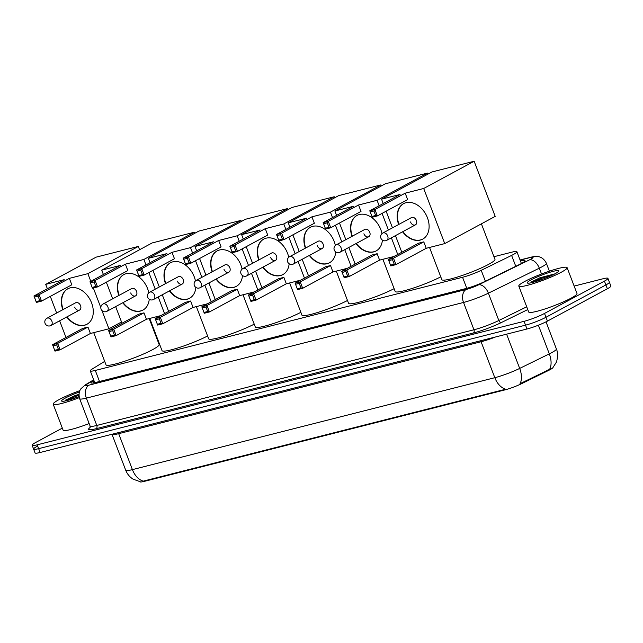 <?xml version="1.0" encoding="UTF-8"?>
<svg xmlns="http://www.w3.org/2000/svg" width="643" height="643" viewBox="0 0 643 643"><rect width="100%" height="100%" fill="white"/><g stroke="black" fill="none" stroke-linecap="round" stroke-linejoin="round"><path stroke-width="0.96" d="M104.688 361.374L92.279 368.978A15.512 1.921 -20.9 0 0 90.261 370.882A15.512 1.921 -20.9 0 0 95.293 370.448L462.558 277.286A15.512 1.921 -20.9 0 0 481.213 270.325L511.611 255.408A15.512 1.921 -20.9 0 0 513.419 254.475A15.512 1.921 -20.9 0 0 516.908 251.734A15.512 1.921 -20.9 0 0 511.876 252.16L493.961 256.71M553.06 367.442A13.961 1.728 159.1 0 1 549.91 369.749A13.961 1.728 159.1 0 1 548.286 370.585L521.682 383.638A13.961 1.728 159.1 0 1 504.9 389.907L144.394 481.35A13.961 1.728 159.1 0 1 139.869 481.744L139.836 481.655M158.644 341.763L158.13 341.891M144.394 481.35L144.217 480.884L143.317 481.141A18.1 12.338 -104.2 0 1 132.41 469.623L494.813 377.698A20.68 2.556 -20.9 0 0 519.681 368.415A18.1 10.706 63.9 0 1 520.066 383.67L550.914 368.712M574.151 286.087L602.893 278.797A15.512 1.921 159.1 0 1 607.924 278.371L609.387 282.205A15.512 1.921 159.1 0 1 605.891 284.945L545.979 317.264A15.512 1.921 159.1 0 1 525.524 325.157L38.644 448.661A15.512 1.921 159.1 0 1 33.613 449.087L35.076 452.929A15.512 1.921 159.1 0 0 40.107 452.495L526.987 328.999A15.512 1.921 159.1 0 0 547.45 321.106L607.362 288.779A15.512 1.921 159.1 0 0 610.85 286.039L609.387 282.205A15.512 1.921 159.1 0 1 605.891 284.945L545.979 317.264A15.512 1.921 159.1 0 1 525.524 325.157L38.644 448.661A15.512 1.921 159.1 0 1 33.613 449.087A15.512 1.921 159.1 0 1 37.109 446.346M144.217 480.884L505.72 389.208A18.1 12.338 75.8 0 1 494.813 377.698L481.085 341.746L118.682 433.679A20.68 2.556 159.1 0 1 111.978 434.266L125.698 470.202A20.68 2.556 -20.9 0 0 132.41 469.623L118.682 433.679A5.168 3.528 75.8 0 0 118.216 432.683M93.878 380.359L92.986 380.905A15.512 1.921 -20.9 0 0 90.968 382.81A15.512 1.921 -20.9 0 0 96 382.376L466.127 288.49A15.512 1.921 -20.9 0 0 484.774 281.53L519.729 264.369A15.512 1.921 -20.9 0 0 521.537 263.437A15.512 1.921 -20.9 0 0 525.034 260.696A15.512 1.921 -20.9 0 0 520.452 261.018M607.924 278.371A15.512 1.921 159.1 0 1 604.428 281.112L544.517 313.43A15.512 1.921 159.1 0 1 524.061 321.323L37.181 444.827A15.512 1.921 159.1 0 1 32.15 445.253A15.512 1.921 159.1 0 1 35.638 442.513L62.323 428.117M524.624 281.521A25.857 3.199 159.1 0 1 550.826 270.695A25.857 3.199 159.1 0 1 567.11 267.649A25.857 3.199 159.1 0 1 561.291 272.222A25.857 3.199 159.1 0 1 535.089 283.057A25.857 3.199 159.1 0 1 518.805 286.095A25.857 3.199 159.1 0 1 524.624 281.521M567.11 267.649L576.996 293.538A25.857 3.199 159.1 0 1 571.177 298.111A25.857 3.199 159.1 0 1 544.975 308.945A25.857 3.199 159.1 0 1 528.691 311.984L518.805 286.095M554.909 273.846A16.855 2.082 159.1 0 1 538.77 280.597A16.855 2.082 159.1 0 1 527.429 283.081A16.855 2.082 159.1 0 1 531.005 279.906A16.855 2.082 159.1 0 1 549.009 272.544A16.855 2.082 159.1 0 1 558.679 271.153A16.855 2.082 159.1 0 1 554.909 273.846M554.837 273.886L539.943 277.768L531.198 281.988L541.848 279.512M554.37 274.127L539.943 277.768M552.007 275.308L546.63 276.586L531.198 281.988M79.314 397.647A25.857 3.199 159.1 0 1 53.192 404.206A25.857 3.199 159.1 0 1 59.011 399.633A25.857 3.199 159.1 0 1 79.893 390.631M79.089 396.538A16.855 2.082 159.1 0 1 61.816 401.192A16.855 2.082 159.1 0 1 65.393 398.017A16.855 2.082 159.1 0 1 79.386 392.005M78.985 394.328L74.323 395.879L65.586 400.099L76.236 397.615M89.144 423.552A25.857 3.199 159.1 0 1 63.078 430.087L53.192 404.206M78.976 394.432L74.323 395.879M78.968 395.276L65.586 400.099M481.398 223.828L494.965 259.354A28.437 3.512 159.1 0 1 488.567 264.386A28.437 3.512 159.1 0 1 459.745 276.305A28.437 3.512 159.1 0 1 441.837 279.641L429.54 247.459M398.652 224.503A20.166 14.54 61.7 0 1 403.563 203.638A20.166 14.54 61.7 0 1 406.006 202.69A20.166 14.54 61.7 0 1 426.743 216.104A20.166 14.54 61.7 0 1 422.716 239.132A20.166 14.54 61.7 0 1 420.281 240.08A20.166 14.54 61.7 0 1 402.582 231.785M400.05 194.475L369.781 210.808L374.909 209.505L405.186 193.173L423.697 188.479L474.148 161.256L431.983 171.954L381.532 199.169L400.05 194.475M373.913 210.992L375.633 215.493L377.361 215.927L372.233 217.23L369.781 210.808L370.247 211.917L373.913 210.992L374.909 209.505L377.361 215.927L407.638 199.595L405.186 193.173M381.532 199.169L383.212 203.558M386.13 211.201L392.479 227.831M395.453 235.627L401.811 252.257M423.697 188.479L444.747 243.601L426.229 248.294L423.777 241.872L418.649 243.175L388.372 259.507L393.508 258.205L395.959 264.627L390.831 265.929L388.372 259.507L390.831 265.929M444.747 243.601L495.198 216.386L474.148 161.256M370.247 211.917L371.967 216.426L375.633 215.493M372.233 217.23L371.967 216.426M426.229 248.294L395.959 264.627L394.231 264.193L390.566 265.125M423.777 241.872L393.508 258.205L392.511 259.692L388.846 260.616M394.231 264.193L392.511 259.692M410.523 221.964A4.139 2.982 -118.3 0 0 415.418 224.857A4.139 2.982 -118.3 0 0 416.391 220.469A4.139 2.982 -118.3 0 0 411.496 217.575L382.794 233.055A4.139 2.982 61.7 0 1 383.3 232.862A4.139 2.982 61.7 0 1 387.697 235.957A4.139 2.982 61.7 0 1 386.724 240.337A4.139 4.139 0 0 1 380.905 238.199A4.139 4.139 0 0 1 382.794 233.055M398.965 224.335A20.166 14.54 61.7 0 1 403.724 203.558M422.869 239.051A20.166 14.54 61.7 0 1 402.896 231.617M440.76 276.836A28.437 3.512 159.1 0 1 412.292 288.394A28.437 3.512 159.1 0 1 395.196 291.472L382.906 259.29M382.408 240.096A20.166 14.54 61.7 0 1 376.083 250.963A20.166 14.54 61.7 0 1 373.647 251.911A20.166 14.54 61.7 0 1 355.949 243.617M352.018 236.335A20.166 14.54 61.7 0 1 356.929 215.469A20.166 14.54 61.7 0 1 359.365 214.521A20.166 14.54 61.7 0 1 381.99 233.626M353.417 206.307L323.148 222.639L328.276 221.337L358.545 205.004L377.063 200.311L427.515 173.088L385.35 183.785L334.899 211L353.417 206.307M327.279 222.816L328.999 227.325L330.727 227.759L325.599 229.061L323.148 222.639L323.614 223.748L327.279 222.816L328.276 221.337L330.727 227.759L361.004 211.426L358.545 205.004M334.899 211L336.578 215.389M339.496 223.033L345.846 239.662M348.819 247.459L355.169 264.088M393.998 256.477L379.595 260.126L377.144 253.704L372.016 255.006L341.738 271.338L346.874 270.036L349.326 276.458L344.19 277.76L341.738 271.338L344.19 277.76M397.736 254.459L391.386 237.822M388.412 230.025L382.063 213.396M379.145 205.752L377.063 200.311M427.916 174.149L427.515 173.088M323.614 223.748L325.334 228.257L328.999 227.325M325.599 229.061L325.334 228.257M379.595 260.126L349.326 276.458L347.598 276.024L343.933 276.956M377.144 253.704L346.874 270.036L345.878 271.523L342.213 272.447M347.598 276.024L345.878 271.523M363.89 233.787A4.139 2.982 -118.3 0 0 368.785 236.688A4.139 2.982 -118.3 0 0 369.757 232.3A4.139 2.982 -118.3 0 0 364.854 229.406L336.16 244.887A4.139 2.982 61.7 0 1 336.667 244.694A4.139 2.982 61.7 0 1 341.063 247.78A4.139 2.982 61.7 0 1 340.091 252.169A4.139 4.139 0 0 1 334.272 250.031A4.139 4.139 0 0 1 336.16 244.887M352.332 236.158A20.166 14.54 61.7 0 1 357.09 215.389M376.235 250.874A20.166 14.54 61.7 0 1 356.262 243.44M394.127 288.659A28.437 3.512 159.1 0 1 365.658 300.225A28.437 3.512 159.1 0 1 348.562 303.303L336.273 271.113M335.775 251.927A20.166 14.54 61.7 0 1 329.449 262.794A20.166 14.54 61.7 0 1 327.014 263.743A20.166 14.54 61.7 0 1 309.315 255.44M305.385 248.158A20.166 14.54 61.7 0 1 310.296 227.3A20.166 14.54 61.7 0 1 312.731 226.352A20.166 14.54 61.7 0 1 335.357 245.457M306.783 218.138L276.506 234.462L281.642 233.16L311.911 216.836L330.43 212.134L380.881 184.919L338.716 195.609L288.265 222.832L306.783 218.138M280.645 234.647L282.365 239.156L284.093 239.59L278.966 240.892L276.506 234.462L276.98 235.579L280.645 234.647L281.642 233.16L284.093 239.59L314.363 223.258L311.911 216.836M288.265 222.832L289.945 227.22M292.862 234.856L299.212 251.493M302.186 259.29L308.536 275.919M347.365 268.3L332.961 271.957L330.51 265.535L325.374 266.837L295.105 283.169L300.241 281.867L302.692 288.289L297.556 289.591L295.105 283.169L297.556 289.591M351.102 266.282L344.752 249.653M341.779 241.856L335.429 225.227M332.511 217.583L330.43 212.134M381.283 185.98L380.881 184.919M276.98 235.579L278.7 240.08L282.365 239.156M278.966 240.892L278.7 240.08M332.961 271.957L302.692 288.289L300.964 287.855L297.299 288.787M330.51 265.535L300.241 281.867L299.244 283.346L295.571 284.278M300.964 287.855L299.244 283.346M317.256 245.618A4.139 2.982 -118.3 0 0 322.151 248.511A4.139 2.982 -118.3 0 0 323.124 244.131A4.139 2.982 -118.3 0 0 318.221 241.238L289.527 256.718A4.139 2.982 61.7 0 1 290.025 256.517A4.139 2.982 61.7 0 1 294.422 259.611A4.139 2.982 61.7 0 1 293.457 264A4.139 4.139 0 0 1 287.638 261.854A4.139 4.139 0 0 1 289.527 256.718M305.698 247.989A20.166 14.54 61.7 0 1 310.456 227.212M329.602 262.706A20.166 14.54 61.7 0 1 309.629 255.271M347.493 300.49A28.437 3.512 159.1 0 1 319.024 312.056A28.437 3.512 159.1 0 1 301.929 315.134L289.639 282.944M289.141 263.759A20.166 14.54 61.7 0 1 282.807 274.625A20.166 14.54 61.7 0 1 280.372 275.566A20.166 14.54 61.7 0 1 262.674 267.271M258.751 259.989A20.166 14.54 61.7 0 1 263.662 239.124A20.166 14.54 61.7 0 1 266.098 238.183A20.166 14.54 61.7 0 1 288.723 257.28M260.142 229.961L229.873 246.293L235.008 244.991L265.278 228.659L283.796 223.965L334.247 196.75L292.083 207.44L241.631 234.663L260.142 229.961M234.012 246.478L235.732 250.987L237.46 251.413L232.324 252.715L229.873 246.293L230.347 247.41L234.012 246.478L235.008 244.991L237.46 251.413L267.729 235.089L265.278 228.659M241.631 234.663L243.303 239.051M246.221 246.687L252.578 263.325M255.552 271.113L261.902 287.751M300.731 280.131L286.328 283.788L283.876 277.358L278.74 278.66L248.471 294.992L253.607 293.69L256.059 300.112L250.923 301.414L248.471 294.992L250.923 301.414M304.469 278.114L298.119 261.484M295.145 253.688L288.787 237.05M285.87 229.414L283.796 223.965M334.649 197.811L334.247 196.75M230.347 247.41L232.067 251.911L235.732 250.987M232.324 252.715L232.067 251.911M286.328 283.788L256.059 300.112L254.331 299.686L250.657 300.611M283.876 277.358L253.607 293.69L252.603 295.177L248.937 296.11M254.331 299.686L252.603 295.177M270.623 257.449A4.139 2.982 -118.3 0 0 275.517 260.343A4.139 2.982 -118.3 0 0 276.482 255.962A4.139 2.982 -118.3 0 0 271.587 253.061L242.893 268.541A4.139 2.982 61.7 0 1 243.392 268.348A4.139 2.982 61.7 0 1 247.788 271.442A4.139 2.982 61.7 0 1 246.824 275.823A4.139 4.139 0 0 1 241.004 273.685A4.139 4.139 0 0 1 242.893 268.541M259.065 259.82A20.166 14.54 61.7 0 1 263.823 239.043M282.968 274.537A20.166 14.54 61.7 0 1 262.995 267.102M300.86 312.321A28.437 3.512 159.1 0 1 272.391 323.879A28.437 3.512 159.1 0 1 255.295 326.957L243.006 294.775M242.507 275.59A20.166 14.54 61.7 0 1 236.174 286.448A20.166 14.54 61.7 0 1 233.739 287.397A20.166 14.54 61.7 0 1 216.04 279.102M212.118 271.82A20.166 14.54 61.7 0 1 217.029 250.955A20.166 14.54 61.7 0 1 219.464 250.006A20.166 14.54 61.7 0 1 242.089 269.112M213.508 241.792L183.239 258.124L188.375 256.822L218.644 240.49L237.154 235.796L287.606 208.573L245.449 219.271L194.998 246.486L213.508 241.792M187.378 258.309L189.098 262.81L190.826 263.244L185.69 264.546L183.239 258.124L183.705 259.233L187.378 258.309L188.375 256.822L190.826 263.244L221.096 246.912L218.644 240.49M194.998 246.486L196.67 250.874M199.587 258.518L205.945 275.148M208.919 282.944L215.268 299.574M254.098 291.962L239.694 295.611L237.243 289.189L232.107 290.491L201.838 306.824L206.966 305.521L209.425 311.943L204.289 313.245L201.838 306.824L204.289 313.245M257.835 289.945L251.485 273.307M248.511 265.519L242.154 248.881M239.236 241.246L237.154 235.796M288.016 209.634L287.606 208.573M183.705 259.233L185.433 263.743L189.098 262.81M185.69 264.546L185.433 263.743M239.694 295.611L209.425 311.943L207.689 311.509L204.024 312.442M237.243 289.189L206.966 305.521L205.969 307.008L202.304 307.941M207.689 311.509L205.969 307.008M223.981 269.28A4.139 2.982 -118.3 0 0 228.884 272.174A4.139 2.982 -118.3 0 0 229.848 267.793A4.139 2.982 -118.3 0 0 224.954 264.892L196.26 280.372A4.139 2.982 61.7 0 1 196.758 280.179A4.139 2.982 61.7 0 1 201.155 283.274A4.139 2.982 61.7 0 1 200.19 287.654A4.139 4.139 0 0 1 194.371 285.516A4.139 4.139 0 0 1 196.26 280.372M212.431 271.651A20.166 14.54 61.7 0 1 217.189 250.874M236.335 286.368A20.166 14.54 61.7 0 1 216.361 278.933M254.218 324.152A28.437 3.512 159.1 0 1 225.757 335.71A28.437 3.512 159.1 0 1 208.662 338.789L196.372 306.607M195.874 287.413A20.166 14.54 61.7 0 1 189.54 298.28A20.166 14.54 61.7 0 1 187.105 299.228A20.166 14.54 61.7 0 1 169.406 290.933M165.476 283.651A20.166 14.54 61.7 0 1 170.395 262.786A20.166 14.54 61.7 0 1 172.83 261.838A20.166 14.54 61.7 0 1 195.456 280.943M166.875 253.623L136.605 269.956L141.741 268.653L172.011 252.321L190.521 247.627L240.972 220.404L198.816 231.102L148.364 258.317L166.875 253.623M140.737 270.132L142.465 274.641L144.193 275.075L139.057 276.377L136.605 269.956L137.072 271.065L140.737 270.132L141.741 268.653L144.193 275.075L174.462 258.743L172.011 252.321M148.364 258.317L150.036 262.706M152.954 270.349L159.303 286.979M162.285 294.775L168.635 311.405M207.464 303.793L193.061 307.442L190.609 301.02L185.473 302.323L155.204 318.655L160.332 317.353L162.792 323.775L157.656 325.077L155.204 318.655L157.656 325.077M211.201 301.776L204.852 285.138M201.87 277.342L195.52 260.712M192.603 253.069L190.521 247.627M241.382 221.465L240.972 220.404M137.072 271.065L138.792 275.574L142.465 274.641M139.057 276.377L138.792 275.574M193.061 307.442L162.792 323.775L161.055 323.341L157.39 324.273M190.609 301.02L160.332 317.353L159.335 318.84L155.67 319.764M161.055 323.341L159.335 318.84M177.347 281.104A4.139 2.982 -118.3 0 0 182.25 284.005A4.139 2.982 -118.3 0 0 183.215 279.617A4.139 2.982 -118.3 0 0 178.32 276.723L149.626 292.203A4.139 2.982 61.7 0 1 150.124 292.01A4.139 2.982 61.7 0 1 154.521 295.097A4.139 2.982 61.7 0 1 153.548 299.485A4.139 4.139 0 0 1 147.737 297.347A4.139 4.139 0 0 1 149.626 292.203M165.798 283.483A20.166 14.54 61.7 0 1 170.548 262.706M189.701 298.191A20.166 14.54 61.7 0 1 169.72 290.757M207.585 335.976A28.437 3.512 159.1 0 1 179.124 347.541A28.437 3.512 159.1 0 1 162.028 350.62L149.731 318.43M149.24 299.244A20.166 14.54 61.7 0 1 142.907 310.111A20.166 14.54 61.7 0 1 140.471 311.059A20.166 14.54 61.7 0 1 122.773 302.757M118.842 295.475A20.166 14.54 61.7 0 1 123.761 274.617A20.166 14.54 61.7 0 1 126.197 273.669A20.166 14.54 61.7 0 1 148.814 292.774M120.241 265.455L89.972 281.779L95.1 280.477L125.377 264.152L143.887 259.45L194.339 232.236L152.182 242.933L101.731 270.148L120.241 265.455M94.103 281.964L95.823 286.473L97.559 286.907L92.423 288.209L89.972 281.779L90.438 282.896L94.103 281.964L95.1 280.477L97.559 286.907L127.828 270.574L125.377 264.152M101.731 270.148L103.402 274.537M106.32 282.173L112.67 298.81M115.652 306.607L122.001 323.236M160.822 315.617L146.427 319.274L143.968 312.852L138.84 314.154L108.571 330.486L113.698 329.184L116.15 335.606L111.022 336.908L108.571 330.486L111.022 336.908M164.568 313.599L158.218 296.97M155.236 289.173L148.887 272.544M145.969 264.9L143.887 259.45M194.749 233.296L194.339 232.236M90.438 282.896L92.158 287.405L95.823 286.473M92.423 288.209L92.158 287.405M146.427 319.274L116.15 335.606L114.422 335.172L110.757 336.104M143.968 312.852L113.698 329.184L112.702 330.663L109.037 331.595M114.422 335.172L112.702 330.663M130.714 292.935A4.139 2.982 -118.3 0 0 135.609 295.836A4.139 2.982 -118.3 0 0 136.581 291.448A4.139 2.982 -118.3 0 0 131.686 288.554L102.993 304.035A4.139 2.982 61.7 0 1 103.491 303.842A4.139 2.982 61.7 0 1 107.887 306.928A4.139 2.982 61.7 0 1 106.915 311.316A4.139 4.139 0 0 1 101.096 309.17A4.139 4.139 0 0 1 102.993 304.035M119.164 295.306A20.166 14.54 61.7 0 1 123.914 274.529M143.067 310.022A20.166 14.54 61.7 0 1 123.086 302.588M149.216 318.566L159.142 344.544A28.437 3.512 159.1 0 1 152.737 349.567A28.437 3.512 159.1 0 1 123.914 361.487A28.437 3.512 159.1 0 1 106.007 364.83L93.717 332.64M62.821 309.685A20.166 14.54 61.7 0 1 67.74 288.828A20.166 14.54 61.7 0 1 70.175 287.879A20.166 14.54 61.7 0 1 90.912 301.286A20.166 14.54 61.7 0 1 86.885 324.321A20.166 14.54 61.7 0 1 84.45 325.27A20.166 14.54 61.7 0 1 66.751 316.967M64.22 279.665L33.95 295.989L39.086 294.687L69.356 278.363L87.866 273.661L138.317 246.446L96.161 257.136L45.709 284.359L64.22 279.665M38.082 296.174L39.81 300.683L41.538 301.117L36.402 302.419L33.95 295.989L34.417 297.106L38.082 296.174L39.086 294.687L41.538 301.117L71.807 284.785L69.356 278.363M45.709 284.359L47.381 288.747M50.299 296.383L56.648 313.02M59.63 320.809L65.98 337.446M101.932 310.505L108.916 328.79L90.406 333.484L87.954 327.062L82.818 328.364L52.549 344.696L57.677 343.394L60.129 349.816L55.001 351.118L52.549 344.696L55.001 351.118M100.814 307.579L93.331 287.976M90.8 281.337L87.866 273.661M139.571 249.733L138.317 246.446M108.916 328.79L121.519 321.982M34.417 297.106L36.137 301.607L39.81 300.683M36.402 302.419L36.137 301.607M90.406 333.484L60.129 349.816L58.4 349.382L54.735 350.314M87.954 327.062L57.677 343.394L56.68 344.873L53.015 345.805M58.4 349.382L56.68 344.873M74.692 307.145A4.139 2.982 -118.3 0 0 79.595 310.039A4.139 2.982 -118.3 0 0 80.56 305.658A4.139 2.982 -118.3 0 0 75.665 302.765L46.971 318.245A4.139 2.982 61.7 0 1 47.469 318.044A4.139 2.982 61.7 0 1 51.866 321.138A4.139 2.982 61.7 0 1 50.893 325.519A4.139 4.139 0 0 1 45.082 323.381A4.139 4.139 0 0 1 46.971 318.245M63.143 309.516A20.166 14.54 61.7 0 1 67.893 288.739M87.046 324.233A20.166 14.54 61.7 0 1 67.065 316.798M515.774 266.315L511.611 255.408M548.286 370.585L548.021 369.886M504.9 389.907L504.723 389.433M521.682 383.638L521.417 382.947M485.377 281.232L481.213 270.325M466.778 288.321L462.558 277.286M99.504 381.492L95.293 370.448M506.604 334.167L519.681 368.415L549.315 353.867A20.68 2.556 -20.9 0 0 551.734 352.629A20.68 2.556 -20.9 0 0 556.388 348.972L546.028 321.838M549.677 369.186A18.1 10.706 63.9 0 0 549.315 353.867L538.376 325.205M607.362 288.779L604.428 281.112M547.45 321.106L544.517 313.43M526.987 328.999L524.061 321.323M40.107 452.495L37.181 444.827M495.568 336.964A20.68 2.556 159.1 0 1 481.085 341.746A5.168 3.528 75.8 0 0 480.618 340.758M93.749 380.021L87.006 384.16A10.344 1.278 -20.9 0 0 89.015 385.141L466.175 289.471A10.344 1.278 -20.9 0 0 478.609 284.825L529.527 259.836A10.344 1.278 -20.9 0 0 530.732 259.217A10.344 1.278 -20.9 0 0 529.703 257.674L520.107 260.11M529.703 257.674A10.344 7.049 75.8 0 1 530.821 257.24C534.188 256.372 536.801 256.195 538.649 256.71C538.898 256.726 543.431 257.256 546.381 263.284A20.68 2.556 159.1 0 1 541.719 266.941A20.68 2.556 159.1 0 1 539.308 268.179L541.535 273.998M527.774 309.572L501.275 322.585A23.269 2.877 159.1 0 1 473.304 333.026L96.137 428.696A23.269 2.877 159.1 0 1 90.124 427.482M529.527 259.836A10.344 6.117 63.9 0 1 539.308 268.179L488.391 293.176L498.831 320.495L526.713 306.807M478.609 284.825A10.344 6.117 63.9 0 1 488.391 293.176A20.68 2.556 159.1 0 1 463.531 302.459L473.963 329.779A20.68 2.556 -20.9 0 0 498.831 320.495A2.588 1.527 -116.1 0 0 501.275 322.585M466.175 289.471A10.344 7.049 75.8 0 0 463.531 302.459L86.363 398.13L96.796 425.449L473.963 329.779A2.588 1.76 -104.2 0 1 473.304 333.026M89.015 385.141A10.344 7.049 75.8 0 0 86.363 398.13A20.68 2.556 159.1 0 1 79.66 398.708L90.092 426.028A20.68 2.556 -20.9 0 0 96.796 425.449A2.588 1.76 -104.2 0 1 96.137 428.696M93.661 379.78L85.254 384.932A10.344 8.568 58.5 0 1 87.006 384.16M93.741 382.882L92.986 380.905M521.409 263.509L516.908 251.734M94.762 382.673L90.261 370.882M140.23 481.72L133.069 479.139C129.637 476.961 127.185 473.987 125.698 470.202M552.924 367.587L556.131 362.556C556.195 363.327 559.08 354.751 556.388 348.972M32.15 445.253L33.613 449.087M546.381 263.284L549.387 271.169M90.092 426.028L89.948 427.836M85.254 384.932L81.026 388.661C80.849 388.846 77.835 392.262 79.66 398.708M530.821 257.24L520.058 259.965M415.418 224.857L386.724 240.337M368.785 236.688L340.091 252.169M322.151 248.511L293.457 264M275.517 260.343L246.824 275.823M228.884 272.174L200.19 287.654M182.25 284.005L153.548 299.485M135.609 295.836L106.915 311.316M79.595 310.039L50.893 325.519"/></g></svg>
